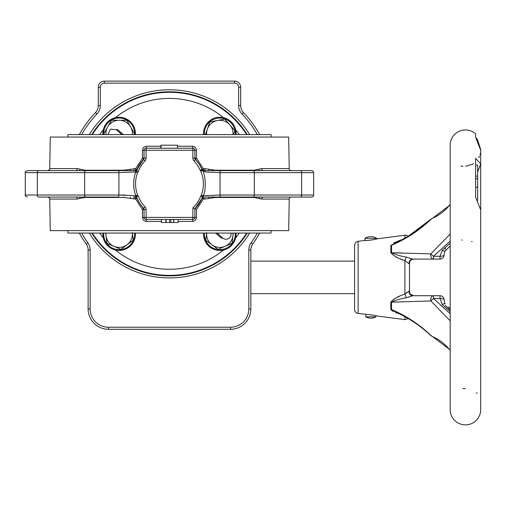 <?xml version="1.0" encoding="UTF-8"?>
<svg xmlns="http://www.w3.org/2000/svg" width="506" height="506" viewBox="0 0 506 506"><rect width="100%" height="100%" fill="white"/><g stroke="black" fill="none" stroke-linecap="round" stroke-linejoin="round"><path stroke-width="0.76" d="M431.96 218.548A4.067 3.118 67.6 0 0 430.84 219.465L430.726 219.338A4.067 4.067 0 0 1 431.96 218.548L436.982 216.056L441.947 212.722L446.368 208.851L450.188 204.588L446.368 208.851L441.947 212.722L436.982 216.056L431.96 218.548M431.96 299.786A4.067 0.999 142.3 0 0 430.84 300.937A4.067 2.783 -90 0 1 430.726 299.786A4.067 2.783 -90 0 1 433.509 295.719L440.018 295.719A4.067 4.067 90 0 1 444.085 299.735L444.085 299.748A4.067 1.24 179.5 0 0 440.018 298.546L440.018 295.719A4.067 4.067 0 0 1 444.085 299.748C444.546 302.898 444.945 304.27 445.293 303.866L445.293 303.866A4.067 1.562 137.4 0 0 442.295 304.618L440.018 298.546L433.509 298.546A4.067 0.999 142.3 0 0 431.96 299.786M410.107 261.045L409.107 263.771L404.908 260.628C398.937 258.964 394.25 256.34 390.847 252.76L430.84 253.879A4.067 0.999 37.7 0 0 431.96 255.037A4.067 0.999 37.7 0 0 433.509 256.27L440.018 256.27A4.067 1.24 0.5 0 0 444.085 255.068L444.085 255.068A4.067 1.24 0.5 0 0 444.085 255.056L444.085 255.068C444.546 251.918 444.945 250.552 445.293 250.957L445.293 250.957A4.067 1.562 -137.4 0 1 442.295 250.198L450.188 243.158M411.34 259.768L413.573 259.104L433.509 259.104A4.067 2.783 -90 0 1 430.726 255.037A4.067 2.783 -90 0 1 430.84 253.879L450.188 234.006M431.96 336.275L431.96 336.275A4.067 4.067 0 0 1 430.726 335.478L430.84 335.358A4.067 3.118 112.4 0 0 431.96 336.275L436.982 338.761L441.947 342.094L446.368 345.971L450.188 350.228L446.368 345.971L441.947 342.094L436.982 338.761L431.96 336.275M480.675 149.409L477.582 139.922M477.651 139.922L475.615 137.271L480.7 150.295L480.675 151.25M475.615 165.095L477.651 165.095L477.651 200.502M475.615 187.201L477.651 187.201M475.615 178.719L477.651 178.719M475.615 176.132L477.651 176.132M480.453 153.084L480.055 154.678M479.479 156.177L478.632 157.682M475.615 137.271L475.615 133.818A15.256 15.256 0 0 0 450.188 145.19L450.188 409.626A15.256 15.256 0 0 0 465.444 424.882A15.256 15.256 0 0 0 480.7 409.626L480.7 209.807L475.615 197.169L475.615 158.334L480.7 163.78L477.651 172.072M410.221 260.868L411.011 260.014M410.252 293.999L413.573 295.719A4.067 4.067 0 0 1 409.506 291.646L409.613 292.576M409.658 292.753L410.081 293.739M413.573 295.719L433.509 295.719L412.782 295.719L433.509 295.719L433.509 298.546L450.188 313.707M390.847 252.76A4.067 2.486 180 0 0 391.543 252.665C395.749 254.727 400.607 256.181 406.116 257.029L412.782 259.104L433.509 259.104L412.782 259.104A4.067 3.713 90 0 0 409.107 263.771M401.524 259.357L404.908 260.628A4.067 1.138 111.3 0 0 406.116 257.029M402.58 315.434L390.847 309.381L390.847 302.057A4.067 2.486 180 0 1 391.543 302.152C395.401 300.191 400.259 298.736 406.116 297.794A4.067 1.138 68.7 0 0 404.908 294.195L409.107 291.051L409.506 291.646L409.506 263.171A4.067 4.067 0 0 1 413.573 259.104L433.509 259.104L433.509 256.27L450.188 241.109M390.847 309.217L397.615 312.967M390.847 309.381A4.067 3.219 180 0 1 391.543 309.501C406.274 315.82 419.373 324.441 430.84 335.358L450.188 349.886M399.512 296.301L397.039 297.42M395.287 298.3L393.434 299.356M406.837 292.398L406.021 293.208M408.019 297.307L409.506 296.82M400.891 239.952L393.693 242.981M444.085 255.087A4.067 4.067 90 0 1 440.018 259.104L433.509 259.104M400.689 241.008L402.207 240.205M402.321 240.141L403.352 239.585M395.547 302.038L409.506 301.601M450.188 320.81L430.84 300.937L391.543 302.152L391.543 309.501L397.488 312.91C409.752 318.685 420.834 326.212 430.726 335.478M390.936 309.71L393.371 311.658M395.667 312.809L396.653 313.246M390.847 302.057C394.237 298.483 398.924 295.858 404.908 294.195L404.908 260.628M409.107 291.051A4.067 3.713 90 0 0 412.782 295.719L406.116 297.794M390.847 252.551L390.847 245.435A4.067 3.219 180 0 0 391.543 245.315L397.488 241.912C409.752 236.131 420.834 228.611 430.726 219.338L408.209 236.245A4.067 4.067 0 0 0 404.908 235.189L376.723 238.895L376.73 238.332L364.99 238.332A11.012 11.012 0 0 1 376.73 238.332M390.847 245.435L402.58 239.389M450.188 204.93L430.84 219.465C419.531 230.268 406.432 238.889 391.543 245.315L391.543 252.665M395.325 256.536L397.09 257.421M400.316 258.863L400.79 259.059M402.15 252.981L395.547 252.779M450.188 310.292L445.223 305.346M462.44 240.186L461.902 239.812M472.218 164.393L473.584 163.615M461.055 166.227L461.915 166.215M462.478 166.215L463.015 166.215M444.085 255.068A4.067 4.067 0 0 1 440.018 259.104L440.018 256.27L442.295 250.198M450.188 311.664L442.295 304.618M465.381 388.583L462.977 388.602M477.247 393.307L476.298 392.846M472.193 241.621L471.567 241.552M465.444 166.234L472.193 164.406M358.122 241.349L358.122 313.473A4.067 4.067 0 0 1 354.586 309.438L354.586 245.378A4.067 4.067 0 0 1 358.122 241.349L365.009 240.439C364.782 240.989 377.027 239.338 376.723 238.895M358.122 313.473L370.879 314.802M373.453 239.692L373.131 239.755M370.936 240.116L369.5 240.28M367.539 240.42L366.749 240.445M366.736 240.445L365.009 240.439L364.99 238.332M375.952 315.82C376.274 315.504 365.515 314.049 365.749 314.479L365.775 316.813L375.945 316.813L375.952 315.82L404.908 319.634L404.908 316.686M370.892 314.808L374.484 315.459M365.775 316.813A10.171 10.171 0 0 0 375.945 316.813M409.506 263.171L409.506 277.408M89.309 134.615A94.078 94.078 0 0 1 249.654 134.615M259.641 233.064A102.724 102.724 0 0 1 252.772 243.962A10.171 10.171 0 0 0 250.843 249.92L250.843 308.938A20.341 20.341 0 0 1 230.502 329.279L108.455 329.279A20.341 20.341 0 0 1 88.114 308.938L88.114 249.92A10.171 10.171 0 0 0 86.191 243.962A102.724 102.724 0 0 1 79.322 233.064M79.322 134.615A102.724 102.724 0 0 1 95.444 112.629A10.171 10.171 0 0 0 98.284 105.577L98.284 87.222A6.104 6.104 0 0 1 104.388 81.118L234.575 81.118A6.104 6.104 0 0 1 240.673 87.222L240.673 105.577A10.171 10.171 0 0 0 243.512 112.629A102.724 102.724 0 0 1 259.641 134.615A102.724 102.724 0 0 0 243.512 112.629L242.051 114.04A12.207 12.207 0 0 1 238.642 105.577L238.642 87.222A4.067 4.067 0 0 0 234.575 83.155L234.575 81.118M81.643 233.064A100.688 100.688 0 0 0 87.842 242.772A12.207 12.207 0 0 1 90.15 249.92L90.15 308.938L88.114 308.938A20.341 20.341 0 0 0 108.455 329.279L108.455 327.243L230.502 327.243A18.305 18.305 0 0 0 248.813 308.938L248.813 249.92A12.207 12.207 0 0 1 251.121 242.772A100.688 100.688 0 0 1 251.121 242.779A100.688 100.688 0 0 0 257.314 233.064M87.842 242.772L86.191 243.962L87.013 245.315M87.646 246.858L87.993 248.338M250.944 248.497L251.779 245.663M230.502 327.243L230.502 329.279A20.341 20.341 0 0 0 250.843 308.938L248.813 308.938M249.654 233.064A94.078 94.078 0 0 1 89.309 233.064A94.078 94.078 0 0 0 249.654 233.064M261.678 199.06L261.684 199.06A2.037 1.569 90 0 1 263.253 197.062L259.66 197.062A2.037 1.467 113.1 0 0 258.977 198.396L260.331 198.877M79.954 198.409L77.279 199.06L49.733 199.06L50.284 230.622L288.679 230.622L289.23 199.06A2.037 2.037 0 0 1 291.26 197.062M263.253 170.617A2.037 1.569 90 0 1 261.684 168.618L289.23 168.618A2.037 2.037 0 0 0 291.26 170.617M177.536 145.19L177.347 148.245M93.275 197.062L118.233 197.062A2.037 0.689 -90 0 0 118.923 195.025L135.722 195.74C133.021 187.808 133.021 179.877 135.722 171.939L137.594 172.654C134.881 180.073 134.881 187.53 137.594 195.025L138.309 196.284A33.56 33.56 0 0 0 144.988 206.79A4.067 4.067 0 0 1 146.089 209.573L146.089 217.403L192.875 217.403L192.875 207.909A33.56 33.56 0 0 0 200.654 196.284L201.369 195.025C204.266 186.986 204.07 179.054 200.781 171.218L202.33 169.902L203.88 170.617L220.73 170.617A2.037 0.689 90 0 0 220.04 172.654L220.04 195.025L313.663 195.025A2.037 2.037 0 0 1 311.626 197.062L205.385 197.062A2.037 0.601 90 0 0 204.785 199.06L203.304 199.06L196.48 209.535L194.905 208.757L202.096 198.105M296.383 170.617L311.626 170.617A2.037 2.037 0 0 1 313.663 172.654L313.663 195.025A2.037 2.037 0 0 1 311.626 197.062L296.383 197.062M169.478 92.307A91.535 91.535 0 0 0 92.307 134.615A91.535 91.535 0 0 1 246.656 134.615M246.656 233.064A91.535 91.535 0 0 1 92.307 233.064A91.535 91.535 0 0 0 169.478 275.378M118.233 197.062L38.646 197.062A2.037 1.328 -90 0 1 37.317 195.025L25.3 195.025L25.3 172.654C24.781 172.16 25.458 171.477 27.337 170.617L135.083 170.617A2.037 2.037 23.9 0 0 136.943 169.409L136.867 169.573M79.986 198.396L84.787 197.454L79.986 198.396A2.037 1.467 66.9 0 0 79.303 197.062M289.23 168.618L288.679 137.056L50.284 137.056L49.733 168.618L77.279 168.618L84.787 170.225L123.647 170.225L135.659 168.618L142.477 158.144L143.508 159.504L136.418 170.642L138.309 171.401L137.594 172.654L135.083 170.617A2.037 0.576 90 0 0 135.659 168.618L136.81 169.706M118.233 170.617A2.037 0.689 -90 0 1 118.923 172.654L37.317 172.654L37.317 195.025L118.923 195.025L118.923 172.654L135.722 171.939A2.037 1.992 -90 0 1 136 171.426L136.418 170.642A35.597 35.597 0 0 1 143.508 159.504A2.037 2.037 0 0 0 144.052 158.112L144.052 150.276A2.037 2.037 0 0 1 146.089 148.245A2.037 0.392 -90 0 0 146.481 146.247C144.071 146.468 142.736 147.822 142.483 150.314L144.052 150.276A2.037 2.037 0 0 1 146.089 148.245L192.875 148.245A2.037 2.037 0 0 1 194.905 150.276L194.905 158.112A2.037 2.037 0 0 0 195.455 159.504A35.597 35.597 0 0 1 202.02 169.409L202.065 169.51M194.905 150.276L196.48 150.314C196.227 147.822 194.892 146.468 192.482 146.247A2.037 0.392 -90 0 0 192.875 148.245A2.037 2.037 0 0 1 194.905 150.276L146.089 150.276L146.089 158.112A4.067 4.067 0 0 1 144.988 160.889A33.56 33.56 0 0 0 138.309 171.401M196.48 150.314L196.48 158.144L203.304 168.618L202.02 169.409L199.193 164.235M205.385 170.617A2.037 0.601 90 0 1 204.785 168.618L215.316 170.225L254.176 170.225L261.684 168.618M220.73 170.617L311.626 170.617A2.037 2.037 0 0 1 313.663 172.654L220.04 172.654L205.398 171.964L202.615 170.408C205.771 175.253 206.22 190.591 203.235 195.74L220.04 195.025A2.037 0.689 90 0 0 220.73 197.062M202.153 169.706L202.02 169.409A2.037 2.037 0 0 0 203.88 170.617L205.398 171.964M204.785 168.618L203.304 168.618A2.037 0.576 90 0 0 203.88 170.617A2.037 2.037 0 0 1 202.02 169.409A2.037 2.037 0 0 0 202.33 169.902L202.571 170.142M192.875 207.909L194.905 208.75L194.905 217.403A2.037 2.037 0 0 1 192.875 219.44L146.089 219.44A2.037 0.392 -90 0 1 146.481 221.438C144.071 221.211 142.736 219.857 142.483 217.365L142.477 209.535L135.659 199.06L123.647 197.454L84.787 197.454A2.037 1.436 90 0 0 84.755 197.062M139.814 203.513L143.508 208.181A35.597 35.597 0 0 1 136.418 197.036L136.943 198.27A2.037 2.037 156.1 0 0 135.083 197.062L133.578 197.062A2.037 0.601 90 0 1 134.172 199.06M134.172 168.618A2.037 0.601 90 0 1 133.578 170.617L135.083 170.617L136.936 169.415A2.037 2.037 0 0 0 136.936 169.415L136.936 169.415A2.037 2.037 0 0 0 136.936 169.415L136.936 169.415A2.037 2.037 0 0 0 136.943 169.409L136.772 169.712M199.149 164.172L195.455 159.504A35.597 35.597 0 0 1 202.02 169.409A2.037 2.037 0 0 0 202.33 169.902M38.646 197.062L42.58 197.062M126.943 170.617L93.275 170.617M27.337 170.617C25.458 171.477 24.781 172.16 25.3 172.654L37.317 172.654A2.037 1.328 -90 0 1 38.646 170.617L38.519 170.617M212.02 197.062L245.688 197.062M245.688 170.617L212.02 170.617M259.009 169.27L258.977 169.282A2.037 1.467 66.9 0 0 259.66 170.617M79.303 170.617A2.037 1.467 113.1 0 0 79.986 169.282L78.632 168.802M77.298 168.618L77.279 168.618A2.037 1.569 90 0 1 75.71 170.617M289.23 199.06L261.684 199.06L254.176 197.454L215.316 197.454L204.785 199.06M192.875 219.44L192.875 217.403L194.905 217.403A2.037 2.037 0 0 1 192.875 219.44A2.037 0.392 -90 0 0 192.482 221.438C194.892 221.211 196.227 219.857 196.48 217.365L194.905 217.403L194.557 218.541M202.052 198.207L202.02 198.27A2.037 2.037 0 0 1 202.027 198.257L202.027 198.263A2.037 2.037 0 0 1 202.027 198.257L203.88 197.062A2.037 0.576 90 0 0 203.304 199.06L202.02 198.27L202.539 197.036A35.597 35.597 0 0 1 194.905 208.75A35.597 35.597 0 0 0 202.539 197.036L202.963 196.252L203.88 197.062A2.037 2.037 0 0 0 202.02 198.27L202.153 197.972M146.089 219.44A2.037 2.037 0 0 1 144.052 217.403L146.089 217.403L146.089 219.44A2.037 2.037 0 0 1 144.052 217.403L144.052 209.573A2.037 2.037 0 0 0 143.508 208.181A35.597 35.597 0 0 1 136.418 197.036L136 196.252A2.037 1.992 -90 0 1 135.722 195.74L137.594 195.025L135.083 197.062A2.037 0.576 90 0 1 135.659 199.06L136.81 197.972L139.77 203.45M136.772 197.89L136.943 198.27A2.037 2.037 0 0 0 136.936 198.257M146.089 209.573L142.477 209.535L144.988 206.79M144.052 217.403L142.483 217.365M145.317 219.288L144.969 219.098M144.21 149.491L144.4 149.137M193.646 148.397L193.994 148.581M203.235 195.74A2.037 1.992 90 0 1 202.963 196.252L201.369 195.025L203.235 195.74M177.347 145.19L161.072 145.19L161.072 148.245M161.072 145.19L160.788 148.245M161.414 219.44L161.414 222.488L166.088 222.488L166.088 219.44M166.088 222.488L169.611 222.488L169.611 219.44M169.611 222.488L170.845 222.488L170.845 219.44M170.845 222.488L173.609 222.488L173.609 219.44M173.609 222.488L173.893 219.44M173.893 222.488L178.125 222.488L178.125 219.44M165.804 222.488L165.804 219.44M136.898 169.51L136.936 169.415A2.037 2.037 0 0 1 136.93 169.44A2.037 2.037 0 0 0 136.93 169.428L135.083 170.617M130.377 170.617A2.037 0.632 73.4 0 0 130.206 169.282M196.48 158.144L195.455 159.504A2.037 2.037 0 0 1 194.905 158.112L196.48 158.144M208.586 170.617A2.037 0.632 106.6 0 1 208.757 169.282M208.757 198.396A2.037 0.632 73.4 0 1 208.586 197.062M130.206 198.396A2.037 0.632 106.6 0 0 130.377 197.062M77.279 199.06A2.037 1.569 90 0 0 75.71 197.062M136.418 197.036L138.309 196.284M200.654 196.284L202.539 197.036M194.905 158.112L192.875 158.112A4.067 4.067 0 0 0 193.975 160.889A33.56 33.56 0 0 1 200.161 170.231A4.067 4.067 0 0 0 200.781 171.218L202.615 170.408M105.684 233.064L106.924 243.342L120.966 249.338L127.069 244.759A13.219 13.219 0 0 1 105.963 233.064M132.268 232.602L133.179 240.179L127.069 244.759A13.219 13.219 0 0 0 132.313 233.064M134.558 233.064A15.458 15.458 0 0 1 104.944 240.306A15.458 15.458 0 0 1 103.717 233.064M135.374 233.064A16.274 16.274 0 0 1 104.198 240.628A16.274 16.274 0 0 1 102.908 233.064M206.688 232.64L205.803 240.224L218.042 249.344L225.056 246.327A13.219 13.219 0 0 1 206.65 233.064M232.994 233.064A13.219 13.219 0 0 1 232.956 235.72L232.064 243.304L225.056 246.327A13.219 13.219 0 0 0 232.956 235.72L233.266 233.064M235.239 233.064A15.458 15.458 0 0 1 221.698 249.528A15.458 15.458 0 0 1 204.405 233.064M236.055 233.064A16.274 16.274 0 0 1 221.767 250.337A16.274 16.274 0 0 1 203.589 233.064M206.65 134.615A13.219 13.219 0 0 1 229.819 124.849A13.219 13.219 0 0 1 232.994 134.615M233.43 134.615L234.816 130.624L224.828 119.074L209.832 121.952L205.442 134.615M204.405 134.615A15.458 15.458 0 0 1 220.54 118.056A15.458 15.458 0 0 1 235.239 134.615M203.589 134.615A16.274 16.274 0 0 1 220.578 117.24A16.274 16.274 0 0 1 236.055 134.615M105.963 134.615A13.219 13.219 0 0 1 130.592 126.886A13.219 13.219 0 0 1 132.313 134.615M133.761 134.615L134.406 133.495L126.772 120.276L111.503 120.276L103.869 133.495L104.514 134.615M103.717 134.615A15.458 15.458 0 0 1 121.516 118.221A15.458 15.458 0 0 1 134.558 134.615M102.908 134.615A16.274 16.274 0 0 1 121.611 117.411A16.274 16.274 0 0 1 135.374 134.615M271.083 230.622L271.083 233.064L67.88 233.064L67.88 230.622M271.083 137.056L271.083 134.615L67.88 134.615L67.88 137.056M123.337 134.615L117.696 129.713A1.018 1.018 0 0 0 116.342 129.732L121.826 134.615M215.619 233.064L221.261 237.972A1.018 1.018 0 0 0 222.621 237.953A5.085 5.085 0 0 0 230.97 233.064M217.131 233.064L222.621 237.953M445.223 247.459L445.223 249.471M404.908 238.13L404.908 235.189M247.257 134.615A92.041 92.041 0 0 0 91.706 134.615M90.15 308.938A18.305 18.305 0 0 0 108.455 327.243M90.15 249.92L88.114 249.92M234.575 83.155L104.388 83.155A4.067 4.067 0 0 0 100.321 87.222L100.321 105.577A12.207 12.207 0 0 1 96.912 114.04L95.444 112.629M96.912 114.04A100.688 100.688 0 0 0 81.643 134.615M250.843 249.92L248.813 249.92M100.321 105.577L98.284 105.577M252.772 243.962L251.121 242.772M100.321 87.222L98.284 87.222M104.388 83.155L104.388 81.118M240.673 105.577L238.642 105.577M240.673 87.222L238.642 87.222M257.314 134.615A100.688 100.688 0 0 0 242.051 114.04M91.706 233.064A92.041 92.041 0 0 0 247.257 233.064M115.476 250.034A85.432 85.432 0 0 0 223.488 250.034M223.488 117.645A85.432 85.432 0 0 0 115.476 117.645M235.676 237.845A85.432 85.432 0 0 0 239.306 233.064M239.306 134.615A85.432 85.432 0 0 0 235.676 129.833M248.098 197.454L254.176 197.454A2.037 1.436 90 0 1 254.208 197.062M136.418 170.642A35.597 35.597 0 0 1 143.508 159.504A2.037 2.037 0 0 0 144.052 158.112L142.477 158.144L142.483 150.314M146.481 146.247L160.788 146.247M177.549 146.247L192.482 146.247M300.317 170.617A2.037 1.328 90 0 1 301.639 172.654L301.639 195.025A2.037 1.328 90 0 1 300.317 197.062M252.987 170.617A2.037 1.328 90 0 1 254.316 172.654L254.316 195.025A2.037 1.328 90 0 1 252.987 197.062M85.976 197.062A2.037 1.328 -90 0 1 84.647 195.025L84.647 172.654A2.037 1.328 -90 0 1 85.976 170.617M254.208 170.617A2.037 1.436 90 0 1 254.176 170.225L248.098 170.225M196.48 209.535L196.48 217.365M192.482 221.438L178.125 221.438M161.414 221.438L146.481 221.438M192.875 158.112L192.875 148.245M103.287 129.833A85.432 85.432 0 0 0 99.657 134.615M99.657 233.064A85.432 85.432 0 0 0 103.287 237.845M125.058 195.025L118.923 195.025M144.052 209.573A2.037 2.037 0 0 0 143.508 208.181M123.628 170.617A2.037 0.778 90 0 0 123.647 170.225M84.755 170.617A2.037 1.436 90 0 0 84.787 170.225M215.335 170.617A2.037 0.778 90 0 1 215.316 170.225M215.316 197.454A2.037 0.778 90 0 1 215.335 197.062M123.647 197.454A2.037 0.778 90 0 0 123.628 197.062M143.508 159.504L144.988 160.889M144.052 158.112L146.089 158.112M144.052 150.276L146.089 150.276L146.089 148.245M200.161 170.231L202.02 169.409M193.975 160.889L195.455 159.504M117.696 129.713L123.205 134.615M221.261 237.972L215.752 233.064M448.246 306.971L450.188 308.913M448.246 247.851L448.658 247.428M450.188 245.91L445.293 250.957M404.908 319.634L408.209 318.578M480.7 241.027L480.7 150.295M354.586 261.134L250.843 261.134M354.586 293.682L250.843 293.682M86.191 243.962L86.969 245.227M203.557 170.592L202.723 170.256M25.3 195.025C24.781 195.525 25.458 196.201 27.337 197.062C25.458 196.201 24.781 195.525 25.3 195.025M160.883 145.19L160.883 148.245M161.471 222.488L161.471 219.44M49.733 168.618C50.233 169.112 49.556 169.776 47.703 170.617M202.027 198.263L203.88 197.062M49.733 199.06C50.233 198.573 49.556 197.903 47.703 197.062M116.342 129.732L110.39 129.138L107.993 134.615"/></g></svg>
